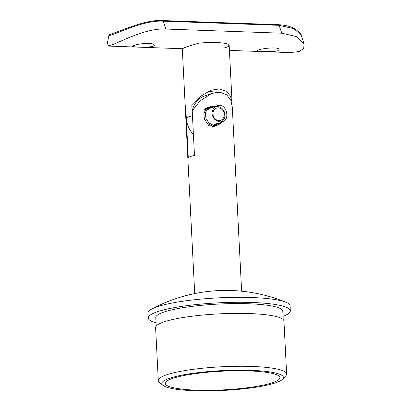 <?xml version="1.0" encoding="UTF-8"?>
<svg xmlns="http://www.w3.org/2000/svg" width="411" height="411" viewBox="0 0 411 411"><rect width="100%" height="100%" fill="white"/><g stroke="black" fill="none" stroke-linecap="round" stroke-linejoin="round"><path stroke-width="0.62" d="M277.867 50.738C273.361 52.264 256.705 51.534 257.307 50.784C256.551 49.089 279.578 45.929 279.09 49.685L277.867 50.738M182.294 48.616L186.825 46.756L198.636 43.191A23.489 3.827 -2.9 0 1 228.09 44.249L229.21 46.238M182.648 48.339A23.489 3.827 177.1 0 0 183.327 48.75L182.859 48.745M229.425 50.414L290.079 52.587L299.413 51.509L303.703 48.395L304.119 43.807L296.721 36.636L281.807 33.199L165.89 29.042C146.486 27.835 121.599 41.306 112.167 44.799L107.292 46.037L106.881 45.832L108.812 35.747L111.931 34.786L112.167 44.799M133.714 45.57L132.476 46.309C131.844 47.208 155.075 48.03 154.259 45.21C154.747 42.328 138.209 43.381 133.714 45.57M223.666 48.082A23.489 3.827 177.1 0 0 229.091 45.652M304.119 43.807L301.284 35.562L294.009 28.693L279.105 25.333L163.193 21.177C145.437 20.057 122.663 31.164 111.931 34.786L112.927 33.342C122.54 30.44 145.299 19.435 162.617 20.55A1.68 0.776 92.1 0 1 163.193 21.177L165.89 29.042M185.623 106.737L185.382 109.567L186.024 113.035L188.284 157.67A23.489 3.827 -2.9 0 1 190.514 156.514A23.489 3.827 -2.9 0 1 194.475 155.42L192.214 110.785L199.946 100.988L211.598 93.451L219.967 92.218L226.754 94.859L230.854 100.407L232.302 107.189L241.622 291.199M220.563 121.918L222.932 121.564C230.566 119.37 226.107 102.036 217.208 105.791C213.843 107.209 212.107 109.824 211.999 113.642C212.939 118.594 215.796 121.353 220.563 121.918M192.214 110.785A23.489 20.463 -110 0 1 204.473 96.035L211.598 93.451M193.411 134.371A22.559 19.651 -110 0 1 186.306 117.967L185.751 106.973L185.14 104.728L182.294 48.611M232.015 104.533L232.056 102.354L230.504 96.195L226.312 91.211L219.366 88.879L210.848 90.25L200.106 96.606L191.788 104.779L192.348 115.774A22.559 19.651 70 0 0 192.595 118.234M207 91.966A25.163 21.927 -110 0 1 215.657 92.377M215.128 106.952L215.117 106.958A8.009 6.977 -110 0 1 215.128 106.952A8.009 6.977 -110 0 1 224.37 111.967A8.009 6.977 -110 0 1 220.82 121.918M213.843 117.192A6.406 5.579 -110 0 1 218.277 107.898A6.406 5.579 -110 0 1 223.671 117.546A6.406 5.579 -110 0 1 213.843 117.192M249.107 370.917A57.381 9.355 177.1 0 0 165.325 383.437A57.381 9.355 177.1 0 0 223.101 389.875A57.381 9.355 177.1 0 0 279.932 377.627A57.381 9.355 177.1 0 0 249.107 370.917M250.731 370.326A60.9 9.931 177.1 0 0 186.676 374.287A60.9 9.931 177.1 0 0 162.725 385.21A60.9 9.931 177.1 0 0 223.132 390.45A60.9 9.931 177.1 0 0 282.701 379.132A60.9 9.931 177.1 0 0 250.731 370.326M162.725 385.21L159.257 382.163A64.255 10.475 -2.9 0 1 158.286 380.478A64.255 10.475 -2.9 0 1 252.113 366.458A64.255 10.475 -2.9 0 1 286.637 373.974A64.255 10.475 -2.9 0 1 285.84 375.746L282.701 379.132M286.637 373.974L283.955 321.073A64.255 10.475 177.1 0 0 249.431 313.557A64.255 10.475 177.1 0 0 155.605 327.577L158.286 380.478M283.21 319.599L282.783 311.189A63.587 10.367 177.1 0 0 248.619 303.755A63.587 10.367 177.1 0 0 155.774 317.621L156.201 326.031M283.045 316.383A71.134 11.6 177.1 0 0 290.325 310.808A71.134 11.6 177.1 0 0 252.102 302.486A71.134 11.6 177.1 0 0 148.232 318.006A71.134 11.6 177.1 0 0 156.036 322.815M290.325 310.808L290.074 305.846A71.134 11.6 177.1 0 0 285.974 302.26A71.134 11.6 177.1 0 0 251.851 297.528A71.134 11.6 177.1 0 0 151.695 309.062A71.134 11.6 177.1 0 0 147.981 313.043L148.232 318.006M216.803 104.337L219.022 106.834M223.029 120.382L222.284 121.754M222.248 121.81L218.426 124.975L213.509 125.396L208.896 122.956L205.911 118.394L205.387 113.061L207.437 108.545L211.424 106.182L216.129 106.685M220.697 122.375L216.895 125.535L211.994 125.961L207.391 123.552L204.39 119.02L203.825 113.708L205.829 109.177L209.769 106.768L214.46 107.194M219.15 122.935L214.152 126.48L207.981 125.627M204.318 109.691L207.981 107.389L212.359 107.554M217.599 123.5L212.019 127.163M205.438 108.293L210.812 108.114M216.376 123.536L216.114 123.968M216.052 124.06L212.302 127.194M205.325 108.412L209.816 108.884M214.547 124.559L211.927 127.148M204.95 108.833L208.269 109.444M281.807 33.199L279.105 25.333A1.68 0.776 92.1 0 0 278.53 24.706L162.617 20.55M186.306 117.967A23.489 3.827 -2.9 0 1 192.348 115.774M182.304 48.724L107.292 46.037M112.737 33.409L110.266 34.421M112.373 33.579L109.578 34.622L108.812 35.747M278.53 24.706C285.47 25.056 291.014 26.484 295.16 28.991C299.717 32.567 301.756 34.755 301.284 35.562M185.382 109.567L194.706 293.577M229.163 45.313L232.056 102.354M285.974 302.26A157.706 157.706 0 0 0 151.695 309.062"/></g></svg>
